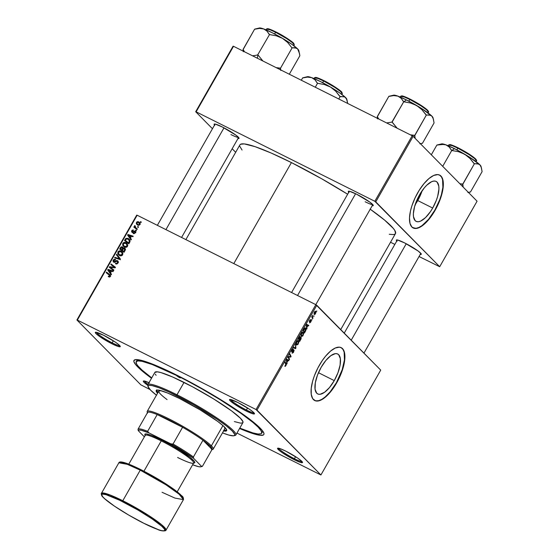 <?xml version="1.0" encoding="UTF-8"?>
<svg xmlns="http://www.w3.org/2000/svg" width="559" height="559" viewBox="0 0 559 559"><rect width="100%" height="100%" fill="white"/><g stroke="black" fill="none" stroke-linecap="round" stroke-linejoin="round"><path stroke-width="0.84" d="M334.261 380.609L318.462 372.699L334.261 380.609L329.558 387.471L324.576 392.278L320.069 394.298L318.218 394.144L316.729 393.215L315.052 389.211L315.311 382.88L317.449 375.194L321.159 367.319A22.332 8.916 -63.4 0 1 337.706 353.994A22.332 8.916 -63.4 0 1 334.261 380.609A22.332 8.916 -63.4 0 1 317.708 393.934A22.332 8.916 -63.4 0 1 321.159 367.319L325.855 360.457L330.837 355.65L335.344 353.637L337.203 353.784L338.691 354.713L340.361 358.724L340.11 365.048L337.964 372.734L334.261 380.609M314.095 400.188L316.317 400.908L318.979 400.586L321.977 399.245L325.191 396.932L330.159 391.845L336.385 382.761A29.564 11.802 116.6 0 0 341.081 347.6L343.023 349.466L344.134 352.128L344.449 359.849L342.213 369.709L336.385 382.761A29.564 11.802 116.6 0 1 314.612 400.468M319.315 365.306A29.564 11.802 -63.4 0 1 341.221 347.663A29.564 11.802 -63.4 0 1 336.658 382.901L332.067 389.923L328.783 393.878L323.843 398.343L319.252 400.726L315.423 400.817L312.67 398.602L311.237 394.284L311.244 388.226L312.698 380.945L314.41 375.725L317.931 367.843L322.312 360.506L325.534 356.223L330.502 351.136L335.253 348.026L339.376 347.16L341.605 347.88L343.303 349.606L344.735 353.924L344.889 357.802L344.4 362.302L342.485 369.848L336.658 382.901A29.564 11.802 -63.4 0 1 314.752 400.544A29.564 11.802 -63.4 0 1 319.315 365.306M278.696 448.234A13.514 1.67 -150.3 0 0 294.411 458.722L294.244 459.701A14.359 1.775 29.7 0 1 281.869 452.413A14.359 1.775 29.7 0 1 277.767 448.178A14.359 1.775 29.7 0 1 285.824 451.155L279.989 448.604L277.543 448.346L279.311 450.484L282.588 452.902L294.244 459.701L300.078 462.258L302.524 462.51L301.811 461.322L297.486 457.954L285.824 451.155A14.359 1.775 29.7 0 1 302.524 462.3A14.359 1.775 29.7 0 1 294.244 459.701L294.411 458.722A13.514 1.67 29.7 0 1 278.696 448.234M144.474 381.042A13.514 1.67 -150.3 0 0 148.058 384.326A13.514 1.67 29.7 0 1 144.474 381.042M149.386 382.901L144.508 381.049L143.321 381.161L144.04 382.342L147.716 385.27A14.359 1.775 29.7 0 1 143.544 380.986A14.359 1.775 29.7 0 1 148.98 382.712M96.448 332.326A13.514 1.67 -150.3 0 0 112.163 342.821L111.996 343.799A14.359 1.775 29.7 0 1 99.621 336.504A14.359 1.775 29.7 0 1 95.519 332.27A14.359 1.775 29.7 0 1 103.576 335.253L95.652 332.249L95.414 332.912L96.008 333.632L100.334 337L111.996 343.799L117.83 346.349L120.276 346.608L118.508 344.47L115.238 342.052L103.576 335.253A14.359 1.775 29.7 0 1 120.269 346.391A14.359 1.775 29.7 0 1 111.996 343.799L112.163 342.821A13.514 1.67 29.7 0 1 96.448 332.326M230.671 399.517A13.514 1.67 -150.3 0 0 246.386 410.006L246.219 410.991A14.359 1.775 29.7 0 1 233.844 403.696A14.359 1.775 29.7 0 1 229.742 399.461A14.359 1.775 29.7 0 1 237.792 402.445L229.875 399.44L229.637 400.097L230.231 400.824L234.556 404.185L246.219 410.991L252.053 413.541L254.499 413.793L252.731 411.662L249.454 409.244L237.792 402.445A14.359 1.775 29.7 0 1 254.492 413.583A14.359 1.775 29.7 0 1 246.219 410.991L246.386 410.006A13.514 1.67 29.7 0 1 230.671 399.517M113.323 340.794L112.163 342.821L113.323 340.794M295.571 456.696L294.411 458.722L295.571 456.696M247.546 407.979L246.386 410.006L247.546 407.979M348.753 192.289A14.359 1.775 29.7 0 1 348.523 191.213A14.359 1.775 29.7 0 1 356.579 194.197L349.487 191.276L348.299 191.388L349.019 192.576M214.53 125.104A14.359 1.775 29.7 0 1 214.3 124.028A14.359 1.775 29.7 0 1 222.356 127.005L215.264 124.091L214.076 124.196L214.796 125.384M396.778 241.006A14.359 1.775 29.7 0 1 396.548 239.93A14.359 1.775 29.7 0 1 404.604 242.906L397.512 239.993L396.324 240.104L397.044 241.285M151.517 378.261A74.759 9.237 29.7 0 1 135.047 359.723A74.759 9.237 29.7 0 1 176.979 375.229L150.671 363.392L143.069 360.814L135.76 359.605L133.887 360.618L133.887 361.659L135.76 364.761L143.076 371.721L151.517 378.261M185.874 239.608L239.916 144.865A89.545 11.061 -150.3 0 1 291.421 162.585L321.516 178.677L347.642 194.239A89.545 11.061 -150.3 0 0 291.421 162.585L233.802 263.603L291.421 162.585L271.241 153.061L255.065 146.661L244.276 143.915L240.566 144.257L239.811 145.081M340.731 329.558L395.472 233.592A89.545 11.061 -150.3 0 0 370.226 209.199M417.734 200.555A22.332 8.916 116.6 0 0 422.122 190.738L417.734 200.555L432.694 208.039L417.734 200.555A22.332 8.916 116.6 0 1 415.197 204.566L417.734 200.555M419.585 194.749A22.332 8.916 -63.4 0 1 436.139 181.423A22.332 8.916 -63.4 0 1 432.694 208.039L430.423 211.672L425.49 217.619L420.647 221.098L418.502 221.727L416.651 221.574L415.155 220.651L413.485 216.64L413.367 213.713L414.589 206.564L419.585 194.749L424.288 187.887L426.79 185.176L431.632 181.696L433.777 181.067L435.629 181.221L437.124 182.143L438.794 186.154L438.913 189.082L437.69 196.223L436.397 200.171L432.694 208.039A22.332 8.916 -63.4 0 1 416.141 221.371A22.332 8.916 -63.4 0 1 419.585 194.749M412.521 227.618L416.029 228.31L418.873 227.471L421.996 225.64L428.592 219.275L434.811 210.191A29.564 11.802 116.6 0 0 439.514 175.03L441.456 176.896L442.567 179.565L442.882 187.279L441.428 194.553L439.716 199.773L434.811 210.191A29.564 11.802 116.6 0 1 413.045 227.904M417.741 192.736A29.564 11.802 -63.4 0 1 439.654 175.1A29.564 11.802 -63.4 0 1 435.091 210.331L430.5 217.353L427.216 221.308L422.269 225.773L417.685 228.156L415.023 228.477L411.878 227.017L409.992 223.369L409.509 217.835L410.488 210.904L411.913 205.789L415.071 197.879L419.208 190.284L423.967 183.652L428.935 178.566L433.686 175.456L437.809 174.597L440.031 175.309L441.736 177.035L443.168 181.354L443.322 185.232L442.344 192.17L440.918 197.278L435.091 210.331A29.564 11.802 -63.4 0 1 413.185 227.974A29.564 11.802 -63.4 0 1 417.741 192.736M136.71 215.124L76.904 319.979L140.84 384.83L76.904 319.979L77.352 320.076L137.158 215.222L315.842 304.669L256.036 409.523L77.352 320.076L256.036 409.523L320.915 474.975L380.721 370.121L316.785 305.27L256.979 410.124L320.915 474.975L236.953 433.071L320.915 474.975L380.721 370.121L315.842 304.669L316.785 305.27L256.979 410.124L256.036 409.523L315.842 304.669L137.158 215.222L77.352 320.076L76.904 319.979L136.71 215.124L137.158 215.222L136.71 215.124M150.022 389.553L140.84 384.83L150.022 389.553M303.341 332.284L301.567 333.262L300.966 335.037L301.336 336.518L303.083 335.526L303.341 332.284L302.936 332.081L303.691 333.499L302.845 335.903L301.406 336.581L301.154 334.177L302.07 332.556L303.146 332.137M306.912 327.434L306.702 329.118L306.318 324.989L306.688 324.339L308.82 325.401L308.519 325.932L307.946 325.624L306.912 327.434L307.946 325.624L308.519 325.932L308.82 325.401L306.688 324.339L306.318 324.989L306.702 329.118L307.031 328.538L306.528 327.239L306.912 327.434M284.936 366.278L285.915 365.621L285.23 366.369L284.804 366.075L285.915 364.88L284.922 362.498L285.23 361.966L286.271 364.573L285.915 365.621L286.138 363.881L285.23 361.966L284.922 362.498L285.803 364.356L285.027 366.348M293.985 350.067L291.959 351.352L291.553 351.15L291.959 351.352L291.966 350.095L293.405 349.061L292.015 349.997L291.665 351.891L292.385 351.674L291.539 351.248L292.385 351.674L292.874 351.164L292.539 350.996L293.468 350.598L293.091 350.402L293.699 350.612L293.398 351.939L292.091 353.162L293.58 352.177L293.775 349.962L294.125 350.388L293.384 352.505L292.154 353.218L293.775 350.821L291.798 351.967L291.938 350.137L292.769 349.068L293.405 349.061L292.21 350.22L292.071 351.394L293.887 349.997M295.452 344.037L295.921 348.019L295.536 348.697L293.356 347.719L293.657 347.181L295.529 348.026L295.452 344.037L295.529 348.026L293.657 347.181L293.356 347.719L295.536 348.697L295.921 348.019L295.494 347.81L295.921 348.019L295.452 344.037M298.506 340.752L296.731 341.731L296.13 343.512L296.501 344.987L298.247 344.002L298.506 340.752L298.101 340.55L298.862 341.968L298.01 344.372L296.57 345.05L296.116 344.009L296.501 342.185L297.346 340.92L298.317 340.613M316.722 310.867L316.597 311.768L316.722 310.867M301.105 337.433L300.162 337.601L300.176 336.483L298.401 338.866L299.645 341.493L301.189 337.566L301.098 338.824L299.645 341.493L298.401 338.866L300.043 336.504L300.393 337.713L301.028 337.377M287.019 362.323L286.802 364L286.418 359.87L286.788 359.227L288.926 360.289L288.619 360.821L288.046 360.506L287.019 362.323L288.046 360.506L288.619 360.821L288.926 360.289L286.788 359.227L286.418 359.87L286.802 364L287.13 363.427L286.634 362.127L287.019 362.323M288.779 357.606L289.527 359.22L289.227 359.758L287.983 357.131L288.304 356.572L290.61 356.607L289.541 354.406L289.848 353.868L291.092 356.488L290.771 357.047L288.465 357.026L288.779 357.606L288.465 357.026L290.771 357.047L291.092 356.488L289.848 353.868L289.541 354.406L290.61 356.607L288.304 356.572L287.983 357.131L289.227 359.758L289.527 359.22L288.8 358.857L289.527 359.22L288.779 357.606L288.032 357.229L288.779 357.606M310.713 319.594L309.644 320.412L309.365 321.886L310.357 320.817L310.832 320.964L310.629 321.858L309.602 322.85L310.769 322.047L309.665 322.913L310.881 321.104L309.365 321.886L309.924 319.972L310.713 319.594L309.665 321.348L310.958 320.363L311.174 321.09L310.769 322.047L311.118 320.426L309.644 321.327L310.643 319.545M305.682 328.07L304.355 328.496L303.237 330.397L304.48 333.017L305.766 330.648L304.48 333.017L303.237 330.397L305.298 327.874L306.004 328.72L305.766 330.648L305.487 327.93M315.653 311.335L314.417 312.034L314.27 314.528L315.486 313.774L315.374 311.195L315.94 312.229L315.325 314.039L314.312 314.57L314.207 312.453L315.521 311.23M313.927 315.765L313.802 316.667L313.927 315.765M312.593 317.4L312.635 318.714L311.726 316.813L312.034 316.275L312.222 316.673L312.677 315.213L312.593 317.4L312.677 315.213L312.222 316.673L312.034 316.275L311.726 316.813L312.635 318.714L312.942 318.176L312.202 317.812L312.942 318.176L312.593 317.4L311.831 317.016L312.593 317.4M311.887 319.336L311.761 320.244L311.887 319.336M136.445 230.525L135.823 230.056L135.509 230.594L136.144 231.056L136.445 230.525L135.823 230.056L135.509 230.594L136.144 231.056L136.445 230.525M138.485 226.947L137.856 226.479L137.549 227.024L138.178 227.478L138.485 226.947L137.856 226.479L137.549 227.024L138.178 227.478L138.485 226.947M127.501 246.344L127.354 243.948L125.139 242.417L123.057 243.018L122.659 245.275L124.79 247.211L127.075 246.875L127.501 246.344L126.942 243.424L125.95 242.718C124.741 242.061 123.686 242.292 122.791 243.396L122.659 245.275L124.405 247.043C125.593 247.651 126.627 247.42 127.501 246.344M131.407 239.35L130.443 238.064L131.477 236.254L132.895 236.743L133.196 236.212L127.955 234.487L127.585 235.129L131.079 239.923L131.407 239.35L130.443 238.064L131.477 236.254L132.895 236.743L133.196 236.212L127.955 234.487L127.585 235.129L131.079 239.923L131.407 239.35M125.188 250.257L125.013 248.427L124.189 247.917L123.176 248.182L122.03 246.75L120.891 247.043L119.668 249.014L124.021 252.298L125.188 250.257L124.517 248.035L123.176 248.182L122.393 246.889L120.891 247.043L119.668 249.014L124.021 252.298L125.188 250.257M120.297 258.831L116.719 254.177L116.391 254.75L119.458 258.74L114.923 257.329L114.616 257.86L119.912 259.509L120.297 258.831L116.719 254.177L116.391 254.75L119.458 258.74L114.923 257.329L114.616 257.86L119.912 259.509L120.297 258.831M109.271 274.972L110.242 276.586L109.788 276.125L108.886 276.377L109.585 277.089L108.495 276.118L109.473 277.11L108.495 276.118L108.25 276.684L109.816 276.991L110.416 275.328L106.49 272.107L106.189 272.645L109.85 275.594L109.613 276.335L108.495 276.118L108.25 276.684L110.333 276.446L109.683 274.518L106.49 272.107L106.189 272.645L110.654 276.314M113.903 270.032L110.207 267.272L115.147 267.859L115.468 267.3L111.108 264.009L110.808 264.547L114.511 267.314L109.571 266.713L109.25 267.272L113.603 270.57L113.903 270.032L110.207 267.272L115.147 267.859L115.468 267.3L111.108 264.009L110.808 264.547L114.511 267.314L109.571 266.713L109.25 267.272L113.603 270.57L113.903 270.032M111.507 274.238L110.542 272.946L111.576 271.136L112.995 271.632L113.302 271.094L108.055 269.368L107.684 270.018L111.185 274.811L111.507 274.238L110.542 272.946L111.576 271.136L112.995 271.632L113.302 271.094L108.055 269.368L107.684 270.018L111.185 274.811L111.507 274.238M113.987 261.661L114.637 262.318L113.798 260.431L115.35 259.956L115.601 259.404L113.239 260.131L113.708 260.606L113.239 260.131L113.715 262.206L117.229 261.242L117.914 263.149L117.453 262.681L116.496 263.422L117.013 263.946L115.853 263.282L116.6 264.037L115.699 263.198L116.531 264.044L115.699 263.198L115.461 263.757L117.998 263.003L118.298 262.01L117.886 260.969L116.503 260.522L114.05 261.689L113.61 261.123L113.854 260.34L115.35 259.956L115.601 259.404L113.987 259.362L113.002 260.718L113.463 262.052L114.77 262.276L116.859 261.151L117.614 261.675L117.278 262.947L116.572 263.415L115.699 263.198L115.622 263.834L116.866 263.995L117.998 263.003L117.488 260.69L113.791 261.521L114.784 262.527M122.666 254.82L122.659 252.654L120.311 250.893L118.99 250.977L118.082 251.669L117.886 253.898L119.954 255.68L122.239 255.344L122.666 254.82L122.107 251.899L121.114 251.187C119.912 250.537 118.857 250.767 117.956 251.864L117.823 253.744L119.57 255.519C120.758 256.127 121.792 255.889 122.666 254.82M132.308 231.768L132.909 232.383L132.141 230.972L133.468 230.056L131.714 230.727L132.085 232.341L134.621 231.65L135.117 232.977L133.447 232.935L134.181 233.683L133.447 232.935L133.21 233.501L134.104 233.697L135.25 232.747L135.25 231.412L134.293 231L132.385 231.803L132.183 230.902L133.468 230.056L132.245 230.126L131.533 231.181L131.889 232.223L132.881 232.397L134.342 231.594L134.908 232.076L134.467 232.956L133.447 232.935L133.273 233.529L135.187 232.865L134.88 231.105L132.183 231.685L133.175 232.691M129.716 242.32L129.947 240.272L127.913 238.351L125.936 238.42L124.496 240.538L128.856 243.829L130.065 241.446L129.234 239.21L128.221 238.49L125.656 238.651L124.496 240.538L128.856 243.829L129.716 242.32M139.904 224.592L140.085 223.509L139.359 222.307L137.807 221.609L136.675 222.084L136.291 223.467L137.067 224.683L138.632 225.368L139.904 224.592L139.484 222.426L138.667 221.853L136.494 222.349L136.899 224.522L137.78 225.151L139.904 224.592M137.318 228.987L135.257 227.275L135.264 226.032L134.649 225.675L134.803 227.101L134.146 226.598L133.846 227.136L137.011 229.525L137.318 228.987L135.439 227.471L134.831 225.55L134.803 227.101L134.146 226.598L133.846 227.136L137.011 229.525L137.318 228.987M141.273 222.049L140.651 221.581L140.344 222.126L140.973 222.58L141.273 222.049L140.651 221.581L140.344 222.126L140.973 222.58L141.273 222.049M233.068 46.201L195.685 111.73L212.455 128.738L195.685 111.73L196.132 111.828L233.515 46.292L412.2 135.746L374.816 201.275L196.132 111.828L374.816 201.275L439.695 266.727L477.072 201.198L413.136 136.34L375.76 201.876L439.695 266.727L419.047 256.518L439.695 266.727L477.072 201.198L413.136 136.34L412.2 135.746L413.136 136.34L375.76 201.876L374.816 201.275L412.2 135.746L233.515 46.292L196.132 111.828L195.685 111.73L233.068 46.201L233.515 46.292L233.068 46.201M232.167 148.736L235.674 152.293L232.167 148.736M394.843 244.402L390.538 242.243L394.843 244.402M420.123 254.373L420.948 254.457L421.186 253.8L418.083 250.991L404.604 242.906A14.359 1.775 29.7 0 1 421.304 254.052A14.359 1.775 29.7 0 1 420.256 254.401M237.868 138.464L239.056 138.359L238.938 137.891L235.835 135.089L222.356 127.005A14.359 1.775 29.7 0 1 239.056 138.143A14.359 1.775 29.7 0 1 238.008 138.492M372.091 205.656L373.279 205.551L373.16 205.083L370.058 202.274L356.579 194.197A14.359 1.775 29.7 0 1 373.272 205.335A14.359 1.775 29.7 0 1 372.231 205.684M389.253 234.27L393.326 234.591L394.822 234.2L395.569 233.382L394.822 230.469L393.326 228.414L384.571 220.078L370.051 209.08M239.811 146.325L242.054 150.043M372.755 204.566A13.514 1.67 29.7 0 1 365.167 201.764A13.514 1.67 -150.3 0 0 372.755 204.566M238.532 137.374A13.514 1.67 29.7 0 1 230.951 134.572A13.514 1.67 -150.3 0 0 238.532 137.374M239.573 428.487L254.75 434.14L260.201 435.307L263.303 435.021L263.932 434.336L263.932 433.295L262.059 430.192L254.743 423.233L237.687 410.627L220.84 399.748L202.106 388.666L176.979 375.229A74.759 9.237 29.7 0 1 263.911 433.232A74.759 9.237 29.7 0 1 239.573 428.487M253.975 412.808A13.514 1.67 29.7 0 1 246.386 410.006A13.514 1.67 -150.3 0 0 253.975 412.808M302 461.524A13.514 1.67 29.7 0 1 294.411 458.722A13.514 1.67 -150.3 0 0 302 461.524M119.752 345.623A13.514 1.67 29.7 0 1 112.163 342.821A13.514 1.67 -150.3 0 0 119.752 345.623M110.34 268.103L110.556 267.719L109.571 266.713L110.654 267.726L110.34 268.103M112.436 267.586L111.793 266.936L112.436 267.586M114.036 267.747L113.407 267.111L114.036 267.747M115.035 267.845L114.511 267.314L115.035 267.845M111.898 265.378L112.1 265.015L111.108 264.009L115.364 267.475L112.1 265.015L111.898 265.378M111.192 268.278L113.805 270.207L111.192 268.278M111.297 274.609L107.684 270.018L108.677 271.024L108.886 270.654L108.677 271.024L111.297 274.609M108.928 270.256L108.055 269.368L108.928 270.256M111.08 271.045L111.541 271.199L111.08 271.045M110.144 272.373L108.355 270.032L111.43 271.394L110.968 270.926L110.144 272.373L110.605 272.841L108.355 270.032L110.968 270.926L110.144 272.373M107.279 273.47L107.482 273.113L106.49 272.107L110.416 275.321L107.482 273.113L107.279 273.47M110.326 275.168L109.683 274.518L110.326 275.168M110.046 274.832L109.683 274.518M117.229 261.242L118.438 262.402M113.323 261.933L113.715 262.206M115.028 262.178L114.532 261.675L115.028 262.178M116.055 261.521L115.559 261.018L116.055 261.521M117.565 261.514L118.242 261.591M118.166 261.374L117.488 260.69L118.166 261.374M117.893 260.976L117.488 260.69M118.249 261.598L117.495 261.528M115.818 258.237L114.923 257.329L115.818 258.237M119.032 259.236L118.089 258.279L119.032 259.236M120.024 259.313L119.458 258.74L120.024 259.313M120.451 259.746L116.391 254.75L117.383 255.756L117.614 255.344L117.383 255.756L119.857 259.006M119.039 255.211L117.823 253.744L118.815 254.75L118.655 253.961M118.424 252.347L117.956 251.864L118.424 252.347M121.058 251.857L122.107 252.193L121.114 251.187L122.533 252.437M122.575 252.465L120.863 251.843M118.655 253.814L119.109 255.316M120.653 255.882L120.01 255.407M119.899 255.002L118.438 253.52L118.515 252.172L120.765 251.69L121.603 252.291L122.575 254.96L122.121 254.499L119.899 255.002L120.716 255.826L119.018 254.401L118.375 252.5L119.563 251.459L121.471 252.165L122.295 253.625L121.541 255.051L119.899 255.002M118.962 254.345L120.548 255.819M122.938 253.723L121.603 252.291M120.758 249.838L121.01 249.398L120.758 249.838M120.87 248.175L120.409 247.707L120.87 248.175M121.331 247.483L120.891 247.043L121.331 247.483M121.883 248.049L123.385 247.896M123.099 247.609L122.393 246.889L123.099 247.609M122.833 247.204L122.393 246.889M123.511 248.531L123.176 248.182L123.511 248.531M124.161 249.188L125.502 249.041M125.251 248.783L124.517 248.035L125.251 248.783M124.95 248.357L124.517 248.035M125.349 248.972L124.475 248.993M123.204 247.819L122.232 247.819M123.022 247.756L122.624 247.721M124.224 251.941L123.336 251.277L124.224 251.941M122.875 250.809L120.478 248.86L121.471 249.866L120.478 248.86L122.107 247.427L123.28 248.727L122.624 248.063L122.33 249.021L122.791 249.489L122.33 249.021L121.841 249.887L122.875 250.809M122.107 247.427L122.631 248.182L121.841 249.887L120.478 248.86L121.534 247.371L122.624 248.063M124.196 248.559L125.139 250.341L124.657 249.852L124.384 250.39L124.846 250.858L124.384 250.39L123.818 251.382L122.344 250.271L123.483 248.545L124.196 248.559L124.657 249.852L123.818 251.382L124.28 251.85L122.344 250.271L123.336 251.277L122.344 250.271L122.987 249.146L124.196 248.559L125.461 249.761M134.621 231.65L135.753 232.761M132.525 232.656L132.595 231.957M133.063 232.313L132.623 231.859L133.063 232.313M133.58 231.978L133.189 231.58L133.58 231.978M135.019 232.076L134.09 231.049L135.082 232.055L135.872 232.111M135.334 231.559L134.88 231.105L135.334 231.559M132.497 232.425L132.553 232.069M135.082 232.055L135.488 231.999M131.19 239.727L127.585 235.129L128.577 236.136L128.78 235.772L128.577 236.136L131.19 239.727M128.829 235.374L127.955 234.487L128.829 235.374M130.981 236.164L131.442 236.31L130.981 236.164M130.044 237.491L128.256 235.143L131.33 236.513L130.869 236.045L130.044 237.491L130.506 237.959L128.256 235.143L130.869 236.045L130.044 237.491M125.593 241.362L125.845 240.922L125.593 241.362M125.684 239.734L125.223 239.266L125.684 239.734M126.103 239.105L125.656 238.651L126.103 239.105M128.172 239.161L129.206 239.497L128.221 238.49L129.674 239.762M129.981 239.993L127.927 239.147M129.772 240.643L128.766 239.622L129.499 242.697L129.038 242.229L128.654 242.906L125.314 240.391L129.059 243.472L125.314 240.391L126.215 238.993L127.885 239L128.766 239.622L129.45 240.978L128.654 242.906L129.115 243.375L125.314 240.391L126.62 238.777L128.78 239.636M123.874 246.743L122.659 245.275L123.651 246.281L123.343 243.696L125.593 243.221L126.432 243.815L127.41 246.484L126.956 246.023L124.727 246.526L123.266 245.045L122.791 243.396L123.26 243.871L124.084 243.074L125.314 243.095L127.033 244.723L126.627 246.414L124.727 246.526L125.544 247.357L123.511 245.52M125.887 243.382L126.942 243.717L125.95 242.718L127.361 243.962M127.41 243.997L125.698 243.368M123.49 245.345L123.944 246.847M127.445 244.842L127.836 245.345M125.489 247.406L124.846 246.931M123.798 245.869L125.377 247.344M127.773 245.247L126.432 243.815M137.479 224.984L137.262 224.026M136.857 222.72L136.494 222.349L136.857 222.72M138.744 222.615L139.659 222.859L138.667 221.853L139.897 222.985M140.023 223.062L138.492 222.636M137.304 223.782L137.514 225.039M139.869 223.726L140.281 224.18M138.751 225.445L138.066 224.809M138.031 224.592L137.318 224.082L136.92 222.594L138.366 222.377L139.82 224.725L138.031 224.592L138.779 225.354L137.276 224.04L136.808 222.908L137.409 222.223L138.632 222.538L139.554 223.733L139.177 224.669L138.031 224.592M137.318 224.082L138.632 225.368M140.106 223.956L139.023 222.859M138.422 227.052L137.856 226.479L138.422 227.052M135.488 227.52L135.795 228.107L135.138 227.604L134.936 227.96L135.138 227.604L134.146 226.598L135.795 228.107L134.803 227.101L135.795 228.107L135.488 226.849M134.964 226.318L134.502 225.843L134.964 226.318M135.439 227.471L136.249 228.282M136.382 230.622L135.823 230.056L136.382 230.622M141.217 222.154L140.651 221.581L141.217 222.154M299.973 337.07L299.589 336.874L300.022 337.084L298.855 338.642L299.24 339.453L298.604 338.516L300.078 337.119L299.24 339.453L298.506 339.089L299.24 339.453L300.078 337.119M300.679 337.902L300.155 337.636L300.742 337.916L299.386 339.76L299.806 340.648L298.653 339.397L299.386 339.76L299.778 338.516L300.798 337.957L299.806 340.648L299.072 340.277L299.806 340.648L300.798 337.957M296.808 344.47L296.2 343.079L296.675 341.835L298.185 341.263L298.066 343.757L296.808 344.47L296.13 344.127L297.346 344.533L298.401 342.919L298.08 341.179L297.283 341.458L296.633 342.611L296.934 344.561L296.13 344.155M297.423 340.85L298.185 341.263M293.405 347.628L295.536 348.697L293.405 347.628M295.529 348.026L294.97 347.74M293.601 350.563L293.154 350.339M291.665 351.891L292.385 351.674M285.733 365.383L285.209 365.719M285.404 363.518L286.138 363.881L285.404 363.518M286.753 359.814L286.977 361.82L286.585 361.624L286.977 361.82L288.046 360.506L286.97 359.961L287.801 360.38L286.977 361.82L286.522 359.696L287.263 360.122M290.345 356.111L291.092 356.488L290.345 356.111M289.737 356.523L290.771 357.047L289.737 356.523M288.262 356.642L289.171 357.096L288.262 356.642M309.316 321.166L309.686 321.362M311.118 320.426L310.741 320.461M306.653 324.933L306.877 326.938L306.416 324.814L307.702 325.492L306.863 325.072L307.702 325.492L306.877 326.938L306.479 326.742L306.877 326.938L307.702 325.492L307.164 325.233M304.627 328.182L305.221 328.475L303.684 330.166L304.641 332.172L303.439 330.041L304.264 328.622L305.368 328.594L305.025 331.494L304.641 332.172L303.9 331.808L304.641 332.172L305.438 330.69L305.368 328.594M301.643 335.994L301.035 334.603L301.511 333.36L303.02 332.794L302.901 335.281L301.643 335.994L300.959 335.652L302.181 336.057L303.237 334.443L302.915 332.71L302.119 332.989L301.469 334.142L301.769 336.085L300.966 335.686M302.258 332.374L303.02 332.794M314.549 313.976L314.375 312.118L315.346 311.859L315.332 313.613L313.955 313.676L314.871 314.074L315.555 313.005L315.283 311.803L314.368 312.677L314.654 314.053L313.955 313.704M314.766 311.545L315.346 311.859M179.208 377.493L176.756 375.816L179.684 377.234L180.424 377.905L179.537 377.653L176.749 375.823L179.208 377.493L179.446 377.08L179.208 377.493M156.548 390.203A40.548 5.01 -150.3 0 0 157.966 392.537L156.583 389.861M223.586 430.933A40.548 5.01 29.7 0 0 226.654 430.675L226.654 430.675A40.548 5.01 29.7 0 0 179.537 398.518L167.721 393.068L159.518 390.287L157.184 390.042L156.171 390.594L157.554 393.263A40.548 5.01 29.7 0 1 156.213 390.496A40.548 5.01 29.7 0 1 179.537 398.518L200.01 409.796L217.598 421.339L223.348 425.965L226.36 429.256L226.36 430.947L223.355 430.884M234.011 435.747L235.143 435.447A50.687 6.261 -150.3 0 0 220.658 420.508A50.687 6.261 -150.3 0 0 176.979 394.773L176.812 395.751A49.842 6.156 29.7 0 1 219.764 421.06A49.842 6.156 29.7 0 1 234.011 435.747A49.842 6.156 29.7 0 1 222.482 432.876L228.659 435.028L233.529 435.831L234.78 435.161L234.78 434.462L232.299 431.038L226.29 425.853L217.283 419.355L193.561 404.709L169.118 392.048L159.28 387.862L152.202 385.633L149.337 385.333L148.505 385.549L148.086 386.702L150.574 390.126L156.576 395.311M235.877 434.965L242.934 422.59A50.687 6.261 -150.3 0 0 184.044 382.398L176.979 394.773A50.687 6.261 29.7 0 1 235.877 434.965A50.687 6.261 29.7 0 1 234.48 435.545M177.888 375.69L177.72 375.983A72.223 8.923 29.7 0 1 261.647 433.26A72.223 8.923 29.7 0 1 239.783 428.11L252.857 432.897L258.125 434.029L261.123 433.749L261.724 433.085L261.123 430.744L258.125 427.118L252.857 422.359L241.146 413.485L220.099 399.671L201.995 388.966L177.888 375.69M167.071 399.587A38.012 4.696 29.7 0 1 158.833 391.021A38.012 4.696 29.7 0 1 161.006 390.657L158.791 391.111M224.068 426.629A38.012 4.696 29.7 0 1 224.872 428.69L224.872 428.69M151.734 377.891A72.223 8.923 29.7 0 1 136.172 361.694A72.223 8.923 29.7 0 1 177.72 375.983L152.307 364.552L142.056 361.317L137.905 360.89L136.096 361.869L136.696 364.209L137.905 365.872L142.056 370.086L151.734 377.891M156.101 375.299L155.255 374.132M154.829 372.49L157.352 371.826L161.055 372.622L172.619 377.004L192.436 386.744L213.776 399.014L231.615 410.921L240.468 418.279L242.99 421.759L242.564 422.932L240.468 423.128L234.361 421.577M184.044 382.398A50.687 6.261 -150.3 0 0 154.885 372.364L147.821 384.746A50.687 6.261 29.7 0 1 176.979 394.773L184.044 382.398M148.037 386.241A50.687 6.261 29.7 0 1 147.821 384.746M176.979 394.773A50.687 6.261 -150.3 0 0 147.779 385.619L148.1 386.751A49.842 6.156 29.7 0 1 176.812 395.751L176.979 394.773M156.443 395.206A49.842 6.156 29.7 0 1 148.1 386.751M223.768 430.157L226.772 430.22M160.685 394.256L159.741 393.222M223.956 426.489L224.914 428.068L224.592 428.949M224.005 430.206A40.548 5.01 -150.3 0 0 226.737 430.241M389.029 96.393L393.732 95.582L397.945 96.141A22.856 2.823 -150.3 0 0 393.599 95.184L388.847 96.33L377.311 116.81A26.231 3.242 29.7 0 1 377.402 116.782L378.743 118.997L377.22 116.719L388.847 96.33L393.732 95.582L397.945 96.141L401.208 98.314L403.717 101.78L391.908 122.107A26.231 3.242 29.7 0 1 392.362 122.33L397.135 128.207L392.09 122.169L403.717 101.78L410.523 102.989L416.686 105.525A22.856 2.823 -150.3 0 0 406.414 99.921L403.78 101.815L406.414 99.921L397.945 96.141L401.208 98.314L403.542 101.717L410.523 102.989L416.686 105.525L421.884 109.662L426.328 115.091L414.694 135.474L410.334 134.81L414.429 135.32A26.231 3.242 29.7 0 1 414.792 135.571L426.328 115.091L429.459 114.944L431.855 116.104L433.337 118.885L434.07 122.938L422.436 143.328L434.07 122.938L432.994 117.649A22.856 2.823 -150.3 0 0 431.855 116.104L421.626 108.544L406.414 99.921A22.856 2.823 -150.3 0 0 397.945 96.141L393.543 95.198M409.824 99.474L420.92 105.791L426.601 109.843L428.474 112.198A16.05 1.984 -150.3 0 0 409.824 99.474L408.853 101.172L409.824 99.474A16.05 1.984 -150.3 0 0 400.593 96.295L404.255 96.959L409.824 99.474L410.194 99.167L409.824 99.474M428.278 111.52L426.496 109.25L420.99 105.323L410.194 99.167L404.814 96.749L401.278 96.113M391.908 122.107L386.597 122.931L391.908 122.107A26.231 3.242 -150.3 0 1 392.362 122.33L391.908 122.107M377.311 116.81L377.542 118.899L377.311 116.81A26.231 3.242 -150.3 0 1 377.402 116.782L377.311 116.81M419.851 143.803L422.345 143.237A26.231 3.242 29.7 0 1 422.262 143.265L422.345 143.237A26.231 3.242 -150.3 0 1 422.262 143.265L420.438 143.747M415.148 138.38L414.792 135.571A26.231 3.242 -150.3 0 0 414.429 135.32L415.148 138.38M432.994 117.991L431.855 116.104A22.856 2.823 -150.3 0 0 416.686 105.525L421.884 109.662L426.056 114.93L430.758 115.315L431.855 116.104L433.337 118.885M412.794 100.515L424.812 107.936L427.523 110.186L428.299 111.472M402.543 96.029L407.825 98.028M355.608 193.714L297.542 295.508L355.608 193.714M406.239 243.745L351.22 340.2L406.239 243.745M437.054 145.109L441.764 144.299L445.97 144.858A22.856 2.823 -150.3 0 0 441.624 143.894L436.879 145.047L431.317 154.787L436.879 145.047L443.944 144.376L445.97 144.858L449.233 147.031L451.742 150.497L442.707 166.337L451.742 150.497L458.548 151.706L464.711 154.235A22.856 2.823 -150.3 0 0 454.439 148.638L451.805 150.532L454.439 148.638L445.97 144.858L449.233 147.031L451.567 150.434L458.548 151.706L464.711 154.235L469.909 158.372L474.353 163.801L462.726 184.191L459.889 183.764L462.454 184.03A26.231 3.242 29.7 0 1 462.817 184.288L474.353 163.801L477.484 163.654L479.888 164.814L481.369 167.602L482.096 171.655L470.461 192.044L482.096 171.655L481.019 166.365A22.856 2.823 -150.3 0 0 479.888 164.814L469.658 157.261L454.439 148.638A22.856 2.823 -150.3 0 0 445.97 144.858L441.568 143.915M457.849 148.184L468.945 154.508L474.633 158.56L476.499 160.915A16.05 1.984 -150.3 0 0 457.849 148.184L456.878 149.889L457.849 148.184A16.05 1.984 -150.3 0 0 448.618 145.012L452.28 145.675L457.849 148.184L458.226 147.883L457.849 148.184M476.303 160.23L474.521 157.966L469.022 154.039L458.247 147.897L452.839 145.459L449.303 144.83M467.883 192.52L470.371 191.947A26.231 3.242 29.7 0 1 470.287 191.982L470.371 191.947A26.231 3.242 -150.3 0 1 470.287 191.982L468.463 192.464M463.173 187.097L462.817 184.288A26.231 3.242 -150.3 0 0 462.454 184.03L463.173 187.097M481.026 166.708L479.888 164.814A22.856 2.823 -150.3 0 0 464.711 154.235L469.909 158.372L474.081 163.647L478.784 164.032L479.888 164.814L481.369 167.602M460.819 149.232L472.837 156.646L476.324 160.188M450.575 144.746L455.851 146.744M165.932 229.63L223.991 127.843L165.932 229.63M252.982 55.725L255.288 55.453L252.982 55.725M257.685 54.915L255.288 55.453L257.685 54.915A26.231 3.242 29.7 0 1 257.909 55.027A26.231 3.242 -150.3 0 0 257.685 54.915L269.494 34.588L276.3 35.797L282.463 38.333L287.661 42.47L291.833 47.739L295.236 47.753L297.633 48.913L299.519 53.566L299.848 55.753L289.31 74.228L299.848 55.753L298.772 50.464A22.856 2.823 -150.3 0 0 297.633 48.913L291.77 44.252L282.463 38.333L272.191 32.729L263.722 28.949L266.985 31.122L269.494 34.588L257.685 54.915M257.364 58.234L257.909 55.027L257.364 58.234M294.055 44.329L292.273 42.058L286.774 38.131L275.978 31.975L275.601 32.282L286.697 38.599L292.385 42.659L294.251 45.006A16.05 1.984 -150.3 0 0 275.601 32.282L274.63 33.98L275.601 32.282A16.05 1.984 -150.3 0 0 266.37 29.103L270.032 29.767L275.601 32.282L275.978 31.975L270.591 29.557L267.055 28.928M280.8 70.469L280.471 68.289L292.105 47.899L280.471 68.289L276.111 67.618L280.206 68.128A26.231 3.242 29.7 0 1 280.569 68.38A26.231 3.242 -150.3 0 0 280.206 68.128L280.8 70.469M262.912 61.015L258.139 55.138A26.231 3.242 -150.3 0 0 257.909 55.027A26.231 3.242 29.7 0 1 258.139 55.138L262.912 61.015M254.806 29.201L259.516 28.397L263.722 28.949L266.985 31.122L269.319 34.525L276.3 35.797L282.463 38.333A22.856 2.823 -150.3 0 0 263.722 28.949A22.856 2.823 -150.3 0 0 259.376 27.992L254.631 29.138L243.095 49.618A26.231 3.242 29.7 0 1 243.179 49.59L244.521 51.805L242.997 49.527L254.631 29.138L259.516 28.397L263.722 28.949L259.32 28.006M243.095 49.618L243.319 51.707L243.179 49.59A26.231 3.242 -150.3 0 0 243.095 49.618M298.772 50.799L297.633 48.913A22.856 2.823 -150.3 0 0 282.463 38.333L287.661 42.47L291.833 47.739L296.536 48.123L297.633 48.913L299.114 51.694M268.327 28.837L273.603 30.836M278.571 33.33L290.589 40.744L294.076 44.28M342.08 93.046L340.298 90.775L334.799 86.848L324.003 80.692L323.626 80.992L334.729 87.316L340.41 91.369L342.276 93.723A16.05 1.984 -150.3 0 0 323.626 80.992L322.662 82.697L323.626 80.992A16.05 1.984 -150.3 0 0 314.396 77.82L318.057 78.484L323.626 80.992L324.003 80.692L318.616 78.274L315.08 77.638M338.775 98.992L340.131 96.616L344.561 96.84L346.531 98.838L347.698 103.457L346.797 99.174A22.856 2.823 -150.3 0 0 345.665 97.629L339.802 92.969L330.488 87.05L335.686 91.18L340.131 96.616L338.775 98.992M315.283 87.232L317.519 83.305L324.325 84.514L330.488 87.05L320.223 81.446L311.747 77.666L315.01 79.839L317.519 83.305L315.283 87.232M302.831 77.918L307.541 77.107L311.747 77.666L315.01 79.839L317.344 83.242L324.325 84.514L330.488 87.05A22.856 2.823 -150.3 0 0 311.747 77.666A22.856 2.823 -150.3 0 0 307.401 76.709L302.657 77.855L301.301 80.23L302.657 77.855L307.541 77.107L311.747 77.666L307.345 76.723M346.804 99.516L345.665 97.629A22.856 2.823 -150.3 0 0 330.488 87.05L335.686 91.18L339.858 96.455L344.561 96.84L345.665 97.629L347.146 100.41M316.352 77.554L321.628 79.553M326.603 82.04L336.651 88.07L341.332 91.711L342.108 92.997M210.282 446.229A37.167 4.591 29.7 0 1 212.05 449.45L211.903 448.234L210.282 446.229L202.966 440.233L212.05 449.45L202.498 466.192L201.45 466.283L193.631 458.345L193.414 456.976L202.966 440.233A37.167 4.591 29.7 0 1 210.282 446.229L211.386 445.844L210.282 446.229M211.554 449.743L212.693 449.436A38.012 4.696 -150.3 0 0 211.386 445.844A38.012 4.696 29.7 0 1 213.238 449.08A38.012 4.696 29.7 0 1 212.015 449.513M222.936 425.595L211.386 445.844L222.936 425.595M147.485 412.619A37.167 4.591 29.7 0 1 147.562 412.493L147.45 412.996M200.87 466.786L202.002 466.486A37.167 4.591 -150.3 0 0 202.498 466.192L201.45 466.283A36.321 4.486 29.7 0 1 200.87 466.786A36.321 4.486 29.7 0 1 192.624 464.76L198.431 466.632L200.583 466.842L201.45 466.283L193.631 458.345L174.08 445.712L148.994 432.918L147.646 431.31A37.167 4.591 -150.3 0 0 138.01 429.242L147.562 412.493L138.01 429.242A37.167 4.591 29.7 0 1 147.646 431.31L157.198 414.561L182.59 427.272L173.038 444.021L170.851 443.86L148.994 432.918L147.646 431.31L157.198 414.561A37.167 4.591 -150.3 0 0 147.562 412.493A37.167 4.591 29.7 0 1 157.198 414.561L182.59 427.272L168.902 419.914L157.198 414.561A37.167 4.591 29.7 0 1 182.59 427.272A37.167 4.591 29.7 0 1 202.966 440.233L212.05 449.45L202.498 466.192A37.167 4.591 29.7 0 1 201.303 466.562M147.45 412.689A38.012 4.696 29.7 0 1 147.199 411.41A38.012 4.696 29.7 0 1 175.715 422.38A38.012 4.696 29.7 0 1 211.386 445.844A38.012 4.696 -150.3 0 0 173.674 421.297A38.012 4.696 -150.3 0 0 147.171 412.067L147.485 413.199M138.01 429.242L138.227 430.612L144.362 436.845L138.227 430.612A36.321 4.486 29.7 0 1 148.994 432.918L141.245 430.262L139.093 430.053L138.227 430.612L138.01 429.242M202.966 440.233A37.167 4.591 -150.3 0 0 182.59 427.272L173.038 444.021A37.167 4.591 29.7 0 1 193.414 456.976L202.966 440.233M193.414 456.976A37.167 4.591 -150.3 0 0 173.038 444.021L170.851 443.86A36.321 4.486 29.7 0 1 193.631 458.345L193.414 456.976M183.17 498.342L178.475 492.814L165.611 483.717L140.868 469.644L140.246 470.154A37.167 4.591 -150.3 0 0 118.864 462.796C119.088 461.902 120.409 461.713 122.833 462.223C126.788 463.145 132.797 465.626 140.868 469.651C154.186 476.429 165.702 483.346 175.4 490.404L181.899 495.917C183.052 496.713 183.562 497.95 183.436 499.627L165.988 530.212L161.663 524.761L148.498 515.37L122.798 500.731L122.631 501.716C130.918 505.643 154.773 519.227 163.067 527.43C170.551 535.229 153.082 528.129 143.942 523.329L158.693 529.792L161.879 530.708L164.577 530.764L164.577 529.254L161.879 526.298L152.132 518.913L137.926 510.018L119.766 500.305L106.161 494.708L102.604 494.121L101.696 494.61L102.604 496.63L104.694 498.747L114.448 506.133L128.647 515.028L143.942 523.329C135.662 519.402 111.8 505.818 103.506 497.615C96.029 489.817 113.491 496.916 122.631 501.716L122.798 500.731A37.167 4.591 29.7 0 1 165.988 530.212C166.254 530.98 161.907 531.581 157.659 529.45L143.984 523.357C127.794 515.321 108.006 502.702 102.982 497.126C101.228 496.008 101.081 492.738 101.417 493.38A37.167 4.591 29.7 0 1 122.798 500.731L140.246 470.154L165.946 484.793L179.104 494.177L183.436 499.627L174.946 498.09L162.054 492.276M193.232 463.25L194.371 462.95A28.719 3.55 -150.3 0 0 186.161 454.481A28.719 3.55 -150.3 0 0 161.411 439.898L161.244 440.876A27.873 3.445 29.7 0 1 185.267 455.033A27.873 3.445 29.7 0 1 193.232 463.25A27.873 3.445 29.7 0 1 177.601 457.472M177.21 491.78L193.638 462.985A27.873 3.445 -150.3 0 0 161.244 440.876L143.942 471.216L161.244 440.876A27.873 3.445 -150.3 0 0 145.207 435.363L128.78 464.159M183.436 499.627A37.167 4.591 -150.3 0 0 140.246 470.154L122.798 500.731L109.899 494.918L101.417 493.38L118.864 462.796L127.347 464.333L140.246 470.154L140.91 469.679L128.57 464.096L120.101 462.37M183.156 497.887L180.159 494.261L170.404 486.875L156.206 477.98L143.88 471.188M138.038 468.267L124.433 462.67M120.884 462.083L120.276 462.244M145.095 435.216L145.095 434.022L146.29 433.91L151.307 435.349L161.411 439.898L171.061 445.062L180.529 450.736L189.927 457.248L194.099 461.014L194.818 462.209L194.099 462.999M161.411 439.898A28.719 3.55 -150.3 0 0 144.865 434.713L145.186 435.845A27.873 3.445 29.7 0 1 161.244 440.876L161.411 439.898M122.393 247.63L123.378 248.636M293.65 350.577L293.161 350.332M291.994 351.38L291.553 351.157M262.828 431.192L261.647 433.253M158.833 391.021L147.199 411.41M137.353 359.619L136.172 361.694M428.054 112.925L428.474 112.198C428.907 112.038 428.501 111.269 427.258 109.906C423.456 106.65 417.769 103.066 410.201 99.167C403.486 95.896 401.998 95.841 401.676 95.862L400.174 97.021M372.825 204.643L315.786 304.641M349.347 191.248L291.581 292.525M363.951 353.113L420.85 253.36M344.239 333.122L397.372 239.965M476.086 161.642L476.499 160.915C476.932 160.747 476.527 159.986 475.29 158.623C471.482 155.36 465.794 151.782 458.226 147.883C451.518 144.613 450.023 144.557 449.702 144.578L448.199 145.738M157.358 225.333L215.124 124.056M181.563 237.456L238.602 137.451M265.951 29.837L267.454 28.67C267.775 28.649 269.27 28.705 275.978 31.975C283.909 35.825 293.482 42.428 293.852 43.56L294.251 45.006L293.838 45.74M313.976 78.546L315.479 77.387C315.8 77.366 317.295 77.421 324.003 80.692C331.934 84.542 341.507 91.145 341.877 92.277L342.276 93.723L341.863 94.45M225.319 427.901L213.238 449.08"/></g></svg>
